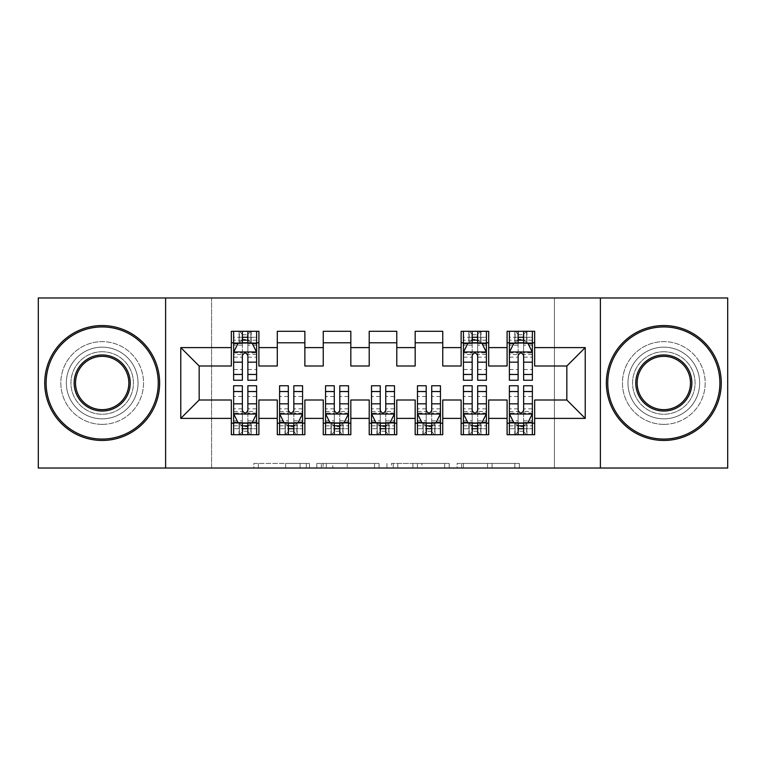 <?xml version="1.0" encoding="UTF-8"?>
<svg xmlns="http://www.w3.org/2000/svg" width="766" height="766" viewBox="0 0 766 766"><rect width="100%" height="100%" fill="white"/><g stroke="black" fill="none" stroke-linecap="round" stroke-linejoin="round"><path stroke-width="0.57" stroke-dasharray="3.83 2.87" d="M309.464 468.026L258.372 468.026L309.464 468.026L309.464 463.43L285.67 463.43L285.67 468.026L285.67 463.43L309.464 463.43L309.464 468.026L309.464 463.43L285.67 463.43L285.67 468.026L285.67 463.43L309.464 463.43L258.372 463.43L309.464 463.43M663.816 347.151A35.849 35.849 0 0 0 627.967 383A35.849 35.849 0 0 0 663.816 418.849A35.849 35.849 0 0 0 699.664 383A35.849 35.849 0 0 0 663.816 347.151A35.849 35.849 0 0 0 627.967 383A35.849 35.849 0 0 0 663.816 418.849A35.849 35.849 0 0 0 699.664 383A35.849 35.849 0 0 0 663.816 347.151M102.184 347.151A35.849 35.849 0 0 0 66.336 383A35.849 35.849 0 0 0 102.184 418.849A35.849 35.849 0 0 0 138.033 383A35.849 35.849 0 0 0 102.184 347.151A35.849 35.849 0 0 0 66.336 383A35.849 35.849 0 0 0 102.184 418.849A35.849 35.849 0 0 0 138.033 383A35.849 35.849 0 0 0 102.184 347.151M514.838 468.026L461.611 468.026L514.838 468.026L514.838 463.43L492.059 463.43L519.358 463.43L519.358 468.026L519.358 463.43L461.611 463.43L519.358 463.43L519.358 468.026L519.358 463.43L514.838 463.43L514.838 468.026M487.549 468.026L463.411 468.026L487.549 468.026L487.549 463.43L492.059 463.43L487.549 463.43L487.549 468.026L487.549 463.43L463.411 463.43L463.411 468.026L463.411 463.43L487.549 463.43L487.549 468.026M457.101 468.026L461.611 468.026L457.101 468.026L457.101 463.43L461.611 463.43L457.101 463.43L457.101 468.026M253.862 468.026L258.372 468.026L253.862 468.026L253.862 463.43L258.372 463.43L253.862 463.43L253.862 468.026M554.431 468.026L211.569 468.026L211.569 297.974L554.431 297.974L554.431 468.026L727.7 468.026L727.7 297.974L554.431 297.974L554.431 468.026M38.3 468.026L211.569 468.026L211.569 297.974L38.3 297.974L38.3 468.026M379.055 468.026L374.545 468.026L379.055 468.026L379.055 463.43L379.055 468.026M321.308 468.026L374.545 468.026L316.798 468.026L321.308 468.026L321.308 463.43L379.055 463.43L316.798 463.43L316.798 468.026L316.798 463.43L321.308 463.43L321.308 468.026M391.455 468.026L449.202 468.026L386.945 468.026L391.455 468.026L391.455 463.43L449.202 463.43L449.202 468.026L449.202 463.43L421.913 463.43L421.913 468.026M488.708 423.215L488.708 434.705L461.132 434.705L461.132 423.215L488.708 423.215L488.708 400.005L507.092 400.005L507.092 423.215L534.668 423.215L534.668 400.005L566.84 400.005L566.84 365.995L534.668 365.995L534.668 331.295L507.092 331.295L507.092 342.785L534.668 342.785M461.132 331.295L488.708 331.295L488.708 342.785L461.132 342.785L461.132 331.295M396.788 423.215L396.788 434.705L369.212 434.705L369.212 423.215L396.788 423.215L396.788 400.005L415.172 400.005L415.172 423.215L442.748 423.215L442.748 400.005L461.132 400.005L461.132 423.215M369.212 331.295L396.788 331.295L396.788 342.785L369.212 342.785L369.212 331.295M304.868 423.215L304.868 434.705L277.292 434.705L277.292 423.215L304.868 423.215L304.868 400.005L323.252 400.005L323.252 423.215L350.828 423.215L350.828 400.005L369.212 400.005L369.212 423.215M277.292 331.295L304.868 331.295L304.868 342.785L277.292 342.785L277.292 331.295M231.332 331.295L258.908 331.295L258.908 342.785L231.332 342.785L231.332 331.295M258.908 423.215L258.908 434.705L231.332 434.705L231.332 423.215L258.908 423.215L258.908 400.005L277.292 400.005L277.292 423.215M323.252 331.295L350.828 331.295L350.828 342.785L323.252 342.785L323.252 331.295M350.828 423.215L350.828 434.705L323.252 434.705L323.252 423.215M415.172 331.295L442.748 331.295L442.748 342.785L415.172 342.785L415.172 331.295M442.748 423.215L442.748 434.705L415.172 434.705L415.172 423.215M534.668 423.215L534.668 434.705L507.092 434.705L507.092 423.215M507.092 342.785L507.092 365.995L488.708 365.995L488.708 342.785M461.132 342.785L461.132 365.995L442.748 365.995L442.748 342.785M415.172 342.785L415.172 365.995L396.788 365.995L396.788 342.785M369.212 342.785L369.212 365.995L350.828 365.995L350.828 342.785M323.252 342.785L323.252 365.995L304.868 365.995L304.868 342.785M231.332 342.785L231.332 365.995L199.16 365.995L199.16 400.005L231.332 400.005L231.332 423.215M277.292 342.785L277.292 365.995L258.908 365.995L258.908 342.785M518.122 342.785L532.37 342.785L532.37 331.295L518.122 331.295L518.122 337.27L509.39 337.27L509.39 342.785L509.39 331.295L518.122 331.295M472.162 342.785L486.41 342.785L486.41 331.295L472.162 331.295L472.162 337.27L463.43 337.27L463.43 342.785L463.43 331.295L472.162 331.295M242.362 342.785L256.61 342.785L256.61 331.295L242.362 331.295L242.362 337.27L233.63 337.27L233.63 342.785L233.63 331.295L242.362 331.295M233.63 385.758L233.63 428.73L233.63 423.215L256.61 423.215L256.61 434.705L233.63 434.705L233.63 423.215L242.362 423.215M279.59 385.758L279.59 428.73L279.59 423.215L302.57 423.215L302.57 434.705L279.59 434.705L279.59 423.215L288.322 423.215M325.55 385.758L325.55 428.73L325.55 423.215L348.53 423.215L348.53 434.705L325.55 434.705L325.55 423.215L334.282 423.215M371.51 385.758L371.51 428.73L371.51 423.215L394.49 423.215L394.49 434.705L371.51 434.705L371.51 423.215L380.242 423.215M417.47 385.758L417.47 428.73L417.47 423.215L440.45 423.215L440.45 434.705L417.47 434.705L417.47 423.215L426.202 423.215M463.43 385.758L463.43 428.73L463.43 423.215L486.41 423.215L486.41 434.705L463.43 434.705L463.43 423.215L472.162 423.215M509.39 385.758L509.39 428.73L509.39 423.215L532.37 423.215L532.37 434.705L509.39 434.705L509.39 423.215L518.122 423.215M165.609 468.026L165.609 297.974M600.391 297.974L600.391 468.026M326.268 468.026L332.808 468.026L326.268 468.026L326.268 463.43L323.108 463.43L323.108 468.026L323.108 463.43L332.808 463.43L326.268 463.43L326.268 468.026M332.808 468.026L347.247 468.026L332.808 468.026L332.808 463.43L347.247 463.43L347.247 468.026L347.247 463.43L332.808 463.43L332.808 468.026M391.455 463.43L417.403 463.43L417.403 468.026L417.403 463.43L412.884 463.43L417.403 463.43L417.403 468.026L417.403 463.43L421.913 463.43M393.264 463.43L393.264 468.026L393.264 463.43M386.945 463.43L386.945 468.026L386.945 463.43M233.63 352.207L233.63 374.268L233.63 352.207L238.226 343.015L252.014 343.015L256.61 352.207L256.61 374.268L256.61 352.207M233.63 380.242L233.63 337.27L256.61 337.27L256.61 342.785L247.878 342.785M256.61 380.242L256.61 337.27L247.878 337.27L247.878 331.295M242.362 380.242L242.362 354.524L233.63 354.524M233.63 352.915L242.362 352.915L242.362 374.268L242.362 355.654C244.201 352.168 246.039 352.168 247.878 355.654L247.878 374.268L247.878 352.915L256.61 352.915M233.63 342.785L250.865 342.785L250.865 331.295L256.61 331.295M247.418 334.742L247.418 339.338L242.822 339.338L242.822 334.742L247.418 334.742L250.865 331.295L250.865 342.785L250.865 331.295L239.375 331.295L239.375 342.785L239.04 331.295L239.04 342.785M233.63 331.295L239.04 331.295M242.362 337.27L242.362 354.524M256.61 354.524L247.878 354.524L247.878 337.27M242.362 352.915L242.362 343.015M247.878 343.015L247.878 352.915M247.878 354.524L247.878 380.242M247.418 339.338L250.865 342.785L256.61 342.785M242.822 339.338L239.375 342.785M242.822 334.742L239.375 331.295M247.878 423.215L256.61 423.215L256.61 428.73L247.878 428.73L247.878 434.705M256.61 413.793L256.61 391.732L256.61 413.793L252.014 422.985L238.226 422.985L233.63 413.793L233.63 391.732L233.63 413.793M256.61 385.758L256.61 428.73L233.63 428.73L242.362 428.73L242.362 434.705M247.878 385.758L247.878 411.476L256.61 411.476M256.61 413.085L247.878 413.085L247.878 391.732L247.878 410.346C246.039 413.832 244.201 413.832 242.362 410.346L242.362 391.732L242.362 413.085L233.63 413.085M256.61 423.215L239.375 423.215L239.375 434.705L233.63 434.705M242.822 431.258L242.822 426.662L247.418 426.662L247.418 431.258L242.822 431.258L239.375 434.705L239.375 423.215L239.375 434.705L250.865 434.705L250.865 423.215L251.2 434.705L251.2 423.215M256.61 434.705L251.2 434.705M247.878 428.73L247.878 411.476M233.63 411.476L242.362 411.476L242.362 428.73M247.878 413.085L247.878 422.985M242.362 422.985L242.362 413.085M242.362 411.476L242.362 385.758M242.822 426.662L239.375 423.215L233.63 423.215M247.418 426.662L250.865 423.215M247.418 431.258L250.865 434.705M293.838 423.215L302.57 423.215L302.57 428.73L293.838 428.73L293.838 434.705M302.57 413.793L302.57 391.732L302.57 413.793L297.974 422.985L284.186 422.985L279.59 413.793L279.59 391.732L279.59 413.793M302.57 385.758L302.57 428.73L279.59 428.73L288.322 428.73L288.322 434.705M293.838 385.758L293.838 411.476L302.57 411.476M302.57 413.085L293.838 413.085L293.838 391.732L293.838 410.346C291.999 413.832 290.161 413.832 288.322 410.346L288.322 391.732L288.322 413.085L279.59 413.085M302.57 423.215L285.335 423.215L285.335 434.705L279.59 434.705M288.782 431.258L288.782 426.662L293.378 426.662L293.378 431.258L288.782 431.258L285.335 434.705L285.335 423.215L285.335 434.705L296.825 434.705L296.825 423.215L297.16 434.705L297.16 423.215M302.57 434.705L297.16 434.705M293.838 428.73L293.838 411.476M279.59 411.476L288.322 411.476L288.322 428.73M293.838 413.085L293.838 422.985M288.322 422.985L288.322 413.085M288.322 411.476L288.322 385.758M288.782 426.662L285.335 423.215L279.59 423.215M293.378 426.662L296.825 423.215M293.378 431.258L296.825 434.705M339.798 423.215L348.53 423.215L348.53 428.73L339.798 428.73L339.798 434.705M348.53 413.793L348.53 391.732L348.53 413.793L343.934 422.985L330.146 422.985L325.55 413.793L325.55 391.732L325.55 413.793M348.53 385.758L348.53 428.73L325.55 428.73L334.282 428.73L334.282 434.705M339.798 385.758L339.798 411.476L348.53 411.476M348.53 413.085L339.798 413.085L339.798 391.732L339.798 410.346C337.959 413.832 336.121 413.832 334.282 410.346L334.282 391.732L334.282 413.085L325.55 413.085M348.53 423.215L331.295 423.215L331.295 434.705L325.55 434.705M334.742 431.258L334.742 426.662L339.338 426.662L339.338 431.258L334.742 431.258L331.295 434.705L331.295 423.215L331.295 434.705L342.785 434.705L342.785 423.215L343.12 434.705L343.12 423.215M348.53 434.705L343.12 434.705M339.798 428.73L339.798 411.476M325.55 411.476L334.282 411.476L334.282 428.73M339.798 413.085L339.798 422.985M334.282 422.985L334.282 413.085M334.282 411.476L334.282 385.758M334.742 426.662L331.295 423.215L325.55 423.215M339.338 426.662L342.785 423.215M339.338 431.258L342.785 434.705M102.184 325.55A57.45 57.45 0 0 1 159.634 383A57.45 57.45 0 0 1 102.184 440.45A57.45 57.45 0 0 1 44.734 383A57.45 57.45 0 0 1 102.184 325.55A57.45 57.45 0 0 1 159.634 383A57.45 57.45 0 0 1 102.184 440.45A57.45 57.45 0 0 1 44.734 383A57.45 57.45 0 0 1 102.184 325.55A57.45 57.45 0 0 1 159.634 383A57.45 57.45 0 0 1 102.184 440.45A57.45 57.45 0 0 1 44.734 383A57.45 57.45 0 0 1 102.184 325.55M102.184 424.364A41.364 41.364 0 0 0 143.548 383A41.364 41.364 0 0 0 102.184 341.636A41.364 41.364 0 0 1 143.548 383A41.364 41.364 0 0 1 102.184 424.364A41.364 41.364 0 0 1 60.82 383A41.364 41.364 0 0 1 102.184 341.636A41.364 41.364 0 0 0 60.82 383A41.364 41.364 0 0 0 102.184 424.364M102.184 409.657A26.657 26.657 0 0 1 75.528 383A26.657 26.657 0 0 1 102.184 356.343A26.657 26.657 0 0 1 128.841 383A26.657 26.657 0 0 1 102.184 409.657M102.184 351.747A31.253 31.253 0 0 1 133.437 383A31.253 31.253 0 0 1 102.184 414.253A31.253 31.253 0 0 1 70.932 383A31.253 31.253 0 0 1 102.184 351.747A31.253 31.253 0 0 1 133.437 383A31.253 31.253 0 0 1 102.184 414.253A31.253 31.253 0 0 1 70.932 383A31.253 31.253 0 0 1 102.184 351.747M663.816 325.55A57.45 57.45 0 0 1 721.266 383A57.45 57.45 0 0 1 663.816 440.45A57.45 57.45 0 0 1 606.366 383A57.45 57.45 0 0 1 663.816 325.55A57.45 57.45 0 0 1 721.266 383A57.45 57.45 0 0 1 663.816 440.45A57.45 57.45 0 0 1 606.366 383A57.45 57.45 0 0 1 663.816 325.55A57.45 57.45 0 0 1 721.266 383A57.45 57.45 0 0 1 663.816 440.45A57.45 57.45 0 0 1 606.366 383A57.45 57.45 0 0 1 663.816 325.55M663.816 424.364A41.364 41.364 0 0 0 705.18 383A41.364 41.364 0 0 0 663.816 341.636A41.364 41.364 0 0 1 705.18 383A41.364 41.364 0 0 1 663.816 424.364A41.364 41.364 0 0 1 622.452 383A41.364 41.364 0 0 1 663.816 341.636A41.364 41.364 0 0 0 622.452 383A41.364 41.364 0 0 0 663.816 424.364M663.816 409.657A26.657 26.657 0 0 1 637.159 383A26.657 26.657 0 0 1 663.816 356.343A26.657 26.657 0 0 1 690.472 383A26.657 26.657 0 0 1 663.816 409.657M663.816 351.747A31.253 31.253 0 0 1 695.068 383A31.253 31.253 0 0 1 663.816 414.253A31.253 31.253 0 0 1 632.563 383A31.253 31.253 0 0 1 663.816 351.747A31.253 31.253 0 0 1 695.068 383A31.253 31.253 0 0 1 663.816 414.253A31.253 31.253 0 0 1 632.563 383A31.253 31.253 0 0 1 663.816 351.747M385.758 423.215L394.49 423.215L394.49 428.73L385.758 428.73L385.758 434.705M394.49 413.793L394.49 391.732L394.49 413.793L389.894 422.985L376.106 422.985L371.51 413.793L371.51 391.732L371.51 413.793M394.49 385.758L394.49 428.73L371.51 428.73L380.242 428.73L380.242 434.705M385.758 385.758L385.758 411.476L394.49 411.476M394.49 413.085L385.758 413.085L385.758 391.732L385.758 410.346C383.919 413.832 382.081 413.832 380.242 410.346L380.242 391.732L380.242 413.085L371.51 413.085M394.49 423.215L377.255 423.215L377.255 434.705L371.51 434.705M380.702 431.258L380.702 426.662L385.298 426.662L385.298 431.258L380.702 431.258L377.255 434.705L377.255 423.215L377.255 434.705L388.745 434.705L388.745 423.215L389.08 434.705L389.08 423.215M394.49 434.705L389.08 434.705M385.758 428.73L385.758 411.476M371.51 411.476L380.242 411.476L380.242 428.73M385.758 413.085L385.758 422.985M380.242 422.985L380.242 413.085M380.242 411.476L380.242 385.758M380.702 426.662L377.255 423.215L371.51 423.215M385.298 426.662L388.745 423.215M385.298 431.258L388.745 434.705M431.718 423.215L440.45 423.215L440.45 428.73L431.718 428.73L431.718 434.705M440.45 413.793L440.45 391.732L440.45 413.793L435.854 422.985L422.066 422.985L417.47 413.793L417.47 391.732L417.47 413.793M440.45 385.758L440.45 428.73L417.47 428.73L426.202 428.73L426.202 434.705M431.718 385.758L431.718 411.476L440.45 411.476M440.45 413.085L431.718 413.085L431.718 391.732L431.718 410.346C429.879 413.832 428.041 413.832 426.202 410.346L426.202 391.732L426.202 413.085L417.47 413.085M440.45 423.215L423.215 423.215L423.215 434.705L417.47 434.705M426.662 431.258L426.662 426.662L431.258 426.662L431.258 431.258L426.662 431.258L423.215 434.705L423.215 423.215L423.215 434.705L434.705 434.705L434.705 423.215L435.04 434.705L435.04 423.215M440.45 434.705L435.04 434.705M431.718 428.73L431.718 411.476M417.47 411.476L426.202 411.476L426.202 428.73M431.718 413.085L431.718 422.985M426.202 422.985L426.202 413.085M426.202 411.476L426.202 385.758M426.662 426.662L423.215 423.215L417.47 423.215M431.258 426.662L434.705 423.215M431.258 431.258L434.705 434.705M463.43 352.207L463.43 374.268L463.43 352.207L468.026 343.015L481.814 343.015L486.41 352.207L486.41 374.268L486.41 352.207M463.43 380.242L463.43 337.27L486.41 337.27L486.41 342.785L477.678 342.785M486.41 380.242L486.41 337.27L477.678 337.27L477.678 331.295M472.162 380.242L472.162 354.524L463.43 354.524M463.43 352.915L472.162 352.915L472.162 374.268L472.162 355.654C474.001 352.168 475.839 352.168 477.678 355.654L477.678 374.268L477.678 352.915L486.41 352.915M463.43 342.785L480.665 342.785L480.665 331.295L486.41 331.295M477.218 334.742L477.218 339.338L472.622 339.338L472.622 334.742L477.218 334.742L480.665 331.295L480.665 342.785L480.665 331.295L469.175 331.295L469.175 342.785L468.84 331.295L468.84 342.785M463.43 331.295L468.84 331.295M472.162 337.27L472.162 354.524M486.41 354.524L477.678 354.524L477.678 337.27M472.162 352.915L472.162 343.015M477.678 343.015L477.678 352.915M477.678 354.524L477.678 380.242M477.218 339.338L480.665 342.785L486.41 342.785M472.622 339.338L469.175 342.785M472.622 334.742L469.175 331.295M477.678 423.215L486.41 423.215L486.41 428.73L477.678 428.73L477.678 434.705M486.41 413.793L486.41 391.732L486.41 413.793L481.814 422.985L468.026 422.985L463.43 413.793L463.43 391.732L463.43 413.793M486.41 385.758L486.41 428.73L463.43 428.73L472.162 428.73L472.162 434.705M477.678 385.758L477.678 411.476L486.41 411.476M486.41 413.085L477.678 413.085L477.678 391.732L477.678 410.346C475.839 413.832 474.001 413.832 472.162 410.346L472.162 391.732L472.162 413.085L463.43 413.085M486.41 423.215L469.175 423.215L469.175 434.705L463.43 434.705M472.622 431.258L472.622 426.662L477.218 426.662L477.218 431.258L472.622 431.258L469.175 434.705L469.175 423.215L469.175 434.705L480.665 434.705L480.665 423.215L481 434.705L481 423.215M486.41 434.705L481 434.705M477.678 428.73L477.678 411.476M463.43 411.476L472.162 411.476L472.162 428.73M477.678 413.085L477.678 422.985M472.162 422.985L472.162 413.085M472.162 411.476L472.162 385.758M472.622 426.662L469.175 423.215L463.43 423.215M477.218 426.662L480.665 423.215M477.218 431.258L480.665 434.705M509.39 352.207L509.39 374.268L509.39 352.207L513.986 343.015L527.774 343.015L532.37 352.207L532.37 374.268L532.37 352.207M509.39 380.242L509.39 337.27L532.37 337.27L532.37 342.785L523.638 342.785M532.37 380.242L532.37 337.27L523.638 337.27L523.638 331.295M518.122 380.242L518.122 354.524L509.39 354.524M509.39 352.915L518.122 352.915L518.122 374.268L518.122 355.654C519.961 352.168 521.799 352.168 523.638 355.654L523.638 374.268L523.638 352.915L532.37 352.915M509.39 342.785L526.625 342.785L526.625 331.295L532.37 331.295M523.178 334.742L523.178 339.338L518.582 339.338L518.582 334.742L523.178 334.742L526.625 331.295L526.625 342.785L526.625 331.295L515.135 331.295L515.135 342.785L514.8 331.295L514.8 342.785M509.39 331.295L514.8 331.295M518.122 337.27L518.122 354.524M532.37 354.524L523.638 354.524L523.638 337.27M518.122 352.915L518.122 343.015M523.638 343.015L523.638 352.915M523.638 354.524L523.638 380.242M523.178 339.338L526.625 342.785L532.37 342.785M518.582 339.338L515.135 342.785M518.582 334.742L515.135 331.295M523.638 423.215L532.37 423.215L532.37 428.73L523.638 428.73L523.638 434.705M532.37 413.793L532.37 391.732L532.37 413.793L527.774 422.985L513.986 422.985L509.39 413.793L509.39 391.732L509.39 413.793M532.37 385.758L532.37 428.73L509.39 428.73L518.122 428.73L518.122 434.705M523.638 385.758L523.638 411.476L532.37 411.476M532.37 413.085L523.638 413.085L523.638 391.732L523.638 410.346C521.799 413.832 519.961 413.832 518.122 410.346L518.122 391.732L518.122 413.085L509.39 413.085M532.37 423.215L515.135 423.215L515.135 434.705L509.39 434.705M518.582 431.258L518.582 426.662L523.178 426.662L523.178 431.258L518.582 431.258L515.135 434.705L515.135 423.215L515.135 434.705L526.625 434.705L526.625 423.215L526.96 434.705L526.96 423.215M532.37 434.705L526.96 434.705M523.638 428.73L523.638 411.476M509.39 411.476L518.122 411.476L518.122 428.73M523.638 413.085L523.638 422.985M518.122 422.985L518.122 413.085M518.122 411.476L518.122 385.758M518.582 426.662L515.135 423.215L509.39 423.215M523.178 426.662L526.625 423.215M523.178 431.258L526.625 434.705M306.304 463.43L306.304 468.026L306.304 463.43M300.109 463.43L300.109 468.026L300.109 463.43M258.372 463.43L258.372 468.026L258.372 463.43M374.545 463.43L374.545 468.026L374.545 463.43M444.692 463.43L444.692 468.026L444.692 463.43M412.884 463.43L412.884 468.026L412.884 463.43M397.774 463.43L397.774 468.026L397.774 463.43M492.059 463.43L492.059 468.026L492.059 463.43M461.611 463.43L461.611 468.026L461.611 463.43M233.745 351.977L256.495 351.977M233.63 369.49L242.362 369.49M242.362 345.169L233.63 345.169M256.61 345.169L247.878 345.169M237.948 343.57L242.362 343.57M247.878 343.57L252.292 343.57M247.878 369.49L256.61 369.49M233.63 357.167L242.362 357.167M247.878 357.167L256.61 357.167M256.61 340.19L247.878 340.19M242.362 340.19L233.63 340.19M251.2 331.295L251.2 342.785M256.495 414.023L233.745 414.023M256.61 396.51L247.878 396.51M247.878 420.831L256.61 420.831M233.63 420.831L242.362 420.831M252.292 422.43L247.878 422.43M242.362 422.43L237.948 422.43M242.362 396.51L233.63 396.51M256.61 408.833L247.878 408.833M242.362 408.833L233.63 408.833M233.63 425.81L242.362 425.81M247.878 425.81L256.61 425.81M239.04 434.705L239.04 423.215M302.455 414.023L279.705 414.023M302.57 396.51L293.838 396.51M293.838 420.831L302.57 420.831M279.59 420.831L288.322 420.831M298.252 422.43L293.838 422.43M288.322 422.43L283.908 422.43M288.322 396.51L279.59 396.51M302.57 408.833L293.838 408.833M288.322 408.833L279.59 408.833M279.59 425.81L288.322 425.81M293.838 425.81L302.57 425.81M285 434.705L285 423.215M348.415 414.023L325.665 414.023M348.53 396.51L339.798 396.51M339.798 420.831L348.53 420.831M325.55 420.831L334.282 420.831M344.212 422.43L339.798 422.43M334.282 422.43L329.868 422.43M334.282 396.51L325.55 396.51M348.53 408.833L339.798 408.833M334.282 408.833L325.55 408.833M325.55 425.81L334.282 425.81M339.798 425.81L348.53 425.81M330.96 434.705L330.96 423.215M394.375 414.023L371.625 414.023M394.49 396.51L385.758 396.51M385.758 420.831L394.49 420.831M371.51 420.831L380.242 420.831M390.172 422.43L385.758 422.43M380.242 422.43L375.828 422.43M380.242 396.51L371.51 396.51M394.49 408.833L385.758 408.833M380.242 408.833L371.51 408.833M371.51 425.81L380.242 425.81M385.758 425.81L394.49 425.81M376.92 434.705L376.92 423.215M440.335 414.023L417.585 414.023M440.45 396.51L431.718 396.51M431.718 420.831L440.45 420.831M417.47 420.831L426.202 420.831M436.132 422.43L431.718 422.43M426.202 422.43L421.788 422.43M426.202 396.51L417.47 396.51M440.45 408.833L431.718 408.833M426.202 408.833L417.47 408.833M417.47 425.81L426.202 425.81M431.718 425.81L440.45 425.81M422.88 434.705L422.88 423.215M463.545 351.977L486.295 351.977M463.43 369.49L472.162 369.49M472.162 345.169L463.43 345.169M486.41 345.169L477.678 345.169M467.748 343.57L472.162 343.57M477.678 343.57L482.092 343.57M477.678 369.49L486.41 369.49M463.43 357.167L472.162 357.167M477.678 357.167L486.41 357.167M486.41 340.19L477.678 340.19M472.162 340.19L463.43 340.19M481 331.295L481 342.785M486.295 414.023L463.545 414.023M486.41 396.51L477.678 396.51M477.678 420.831L486.41 420.831M463.43 420.831L472.162 420.831M482.092 422.43L477.678 422.43M472.162 422.43L467.748 422.43M472.162 396.51L463.43 396.51M486.41 408.833L477.678 408.833M472.162 408.833L463.43 408.833M463.43 425.81L472.162 425.81M477.678 425.81L486.41 425.81M468.84 434.705L468.84 423.215M509.505 351.977L532.255 351.977M509.39 369.49L518.122 369.49M518.122 345.169L509.39 345.169M532.37 345.169L523.638 345.169M513.708 343.57L518.122 343.57M523.638 343.57L528.052 343.57M523.638 369.49L532.37 369.49M509.39 357.167L518.122 357.167M523.638 357.167L532.37 357.167M532.37 340.19L523.638 340.19M518.122 340.19L509.39 340.19M526.96 331.295L526.96 342.785M532.255 414.023L509.505 414.023M532.37 396.51L523.638 396.51M523.638 420.831L532.37 420.831M509.39 420.831L518.122 420.831M528.052 422.43L523.638 422.43M518.122 422.43L513.708 422.43M518.122 396.51L509.39 396.51M532.37 408.833L523.638 408.833M518.122 408.833L509.39 408.833M509.39 425.81L518.122 425.81M523.638 425.81L532.37 425.81M514.8 434.705L514.8 423.215M233.63 374.268L242.362 374.268M247.878 374.268L256.61 374.268M256.61 391.732L247.878 391.732M242.362 391.732L233.63 391.732M302.57 391.732L293.838 391.732M288.322 391.732L279.59 391.732M348.53 391.732L339.798 391.732M334.282 391.732L325.55 391.732M394.49 391.732L385.758 391.732M380.242 391.732L371.51 391.732M440.45 391.732L431.718 391.732M426.202 391.732L417.47 391.732M463.43 374.268L472.162 374.268M477.678 374.268L486.41 374.268M486.41 391.732L477.678 391.732M472.162 391.732L463.43 391.732M509.39 374.268L518.122 374.268M523.638 374.268L532.37 374.268M532.37 391.732L523.638 391.732M518.122 391.732L509.39 391.732"/><path stroke-width="1.15" d="M600.391 468.026L727.7 468.026L727.7 297.974L600.391 297.974L600.391 468.026L165.609 468.026L165.609 297.974L38.3 297.974L38.3 468.026L165.609 468.026M600.391 297.974L165.609 297.974M180.776 418.389L180.776 347.611L231.332 347.611L231.332 365.995L199.16 365.995L199.16 400.005L180.776 418.389L231.332 418.389L231.332 434.705L258.908 434.705L258.908 418.389L277.292 418.389L277.292 434.705L304.868 434.705L304.868 418.389L323.252 418.389L323.252 434.705L350.828 434.705L350.828 418.389L369.212 418.389L369.212 434.705L396.788 434.705L396.788 418.389L415.172 418.389L415.172 434.705L442.748 434.705L442.748 418.389L461.132 418.389L461.132 434.705L488.708 434.705L488.708 418.389L507.092 418.389L507.092 434.705L534.668 434.705L534.668 400.005L566.84 400.005L566.84 365.995L534.668 365.995L534.668 347.611L585.224 347.611L585.224 418.389L534.668 418.389M534.668 347.611L534.668 331.295L507.092 331.295L507.092 347.611L488.708 347.611L488.708 331.295L461.132 331.295L461.132 347.611L442.748 347.611L442.748 331.295L415.172 331.295L415.172 347.611L396.788 347.611L396.788 331.295L369.212 331.295L369.212 347.611L350.828 347.611L350.828 331.295L323.252 331.295L323.252 347.611L304.868 347.611L304.868 331.295L277.292 331.295L277.292 347.611L258.908 347.611L258.908 331.295L231.332 331.295L231.332 347.611M488.708 418.389L488.708 400.005L507.092 400.005L507.092 418.389M585.224 347.611L566.84 365.995M442.748 418.389L442.748 400.005L461.132 400.005L461.132 418.389M507.092 347.611L507.092 365.995L488.708 365.995L488.708 347.611M396.788 418.389L396.788 400.005L415.172 400.005L415.172 418.389M461.132 347.611L461.132 365.995L442.748 365.995L442.748 347.611M350.828 418.389L350.828 400.005L369.212 400.005L369.212 418.389M415.172 347.611L415.172 365.995L396.788 365.995L396.788 347.611M304.868 418.389L304.868 400.005L323.252 400.005L323.252 418.389M369.212 347.611L369.212 365.995L350.828 365.995L350.828 347.611M258.908 418.389L258.908 400.005L277.292 400.005L277.292 418.389M323.252 347.611L323.252 365.995L304.868 365.995L304.868 347.611M199.16 400.005L231.332 400.005L231.332 418.389M277.292 347.611L277.292 365.995L258.908 365.995L258.908 347.611M507.092 342.785L509.39 342.785M532.37 342.785L534.668 342.785M461.132 342.785L463.43 342.785M486.41 342.785L488.708 342.785M415.172 342.785L442.748 342.785M369.212 342.785L396.788 342.785M323.252 342.785L350.828 342.785M277.292 342.785L304.868 342.785M231.332 342.785L233.63 342.785M256.61 342.785L258.908 342.785M231.332 423.215L233.63 423.215M256.61 423.215L258.908 423.215M277.292 423.215L279.59 423.215M302.57 423.215L304.868 423.215M323.252 423.215L325.55 423.215M348.53 423.215L350.828 423.215M369.212 423.215L371.51 423.215M394.49 423.215L396.788 423.215M415.172 423.215L417.47 423.215M440.45 423.215L442.748 423.215M461.132 423.215L463.43 423.215M486.41 423.215L488.708 423.215M507.092 423.215L509.39 423.215M532.37 423.215L534.668 423.215M180.776 347.611L199.16 365.995M566.84 400.005L585.224 418.389M247.878 337.27L242.362 337.27M256.61 374.478L247.878 374.478L247.878 380.242L256.61 380.242L256.61 352.207L252.014 343.015L238.226 343.015L233.63 352.207L233.63 380.242L242.362 380.242L242.362 374.478L233.63 374.478M233.63 352.207L233.63 331.295M256.61 352.207L256.61 331.295M242.362 343.015L242.362 331.295M247.878 331.295L247.878 343.015M247.878 374.478L247.878 355.654C246.039 352.111 244.201 352.111 242.362 355.654L242.362 374.478M247.878 342.785L242.362 342.785M242.362 428.73L247.878 428.73M233.63 391.522L242.362 391.522L242.362 385.758L233.63 385.758L233.63 413.793L238.226 422.985L252.014 422.985L256.61 413.793L256.61 385.758L247.878 385.758L247.878 391.522L256.61 391.522M256.61 413.793L256.61 434.705M233.63 413.793L233.63 434.705M247.878 422.985L247.878 434.705M242.362 434.705L242.362 422.985M242.362 391.522L242.362 410.346C244.201 413.889 246.039 413.889 247.878 410.346L247.878 391.522M242.362 423.215L247.878 423.215M288.322 428.73L293.838 428.73M279.59 391.522L288.322 391.522L288.322 385.758L279.59 385.758L279.59 413.793L284.186 422.985L297.974 422.985L302.57 413.793L302.57 385.758L293.838 385.758L293.838 391.522L302.57 391.522M302.57 413.793L302.57 434.705M279.59 413.793L279.59 434.705M293.838 422.985L293.838 434.705M288.322 434.705L288.322 422.985M288.322 391.522L288.322 410.346C290.161 413.889 291.999 413.889 293.838 410.346L293.838 391.522M288.322 423.215L293.838 423.215M334.282 428.73L339.798 428.73M325.55 391.522L334.282 391.522L334.282 385.758L325.55 385.758L325.55 413.793L330.146 422.985L343.934 422.985L348.53 413.793L348.53 385.758L339.798 385.758L339.798 391.522L348.53 391.522M348.53 413.793L348.53 434.705M325.55 413.793L325.55 434.705M339.798 422.985L339.798 434.705M334.282 434.705L334.282 422.985M334.282 391.522L334.282 410.346C336.121 413.889 337.959 413.889 339.798 410.346L339.798 391.522M334.282 423.215L339.798 423.215M102.184 439.071A56.071 56.071 0 0 0 158.256 383A56.071 56.071 0 0 0 102.184 326.929A56.071 56.071 0 0 0 46.113 383A56.071 56.071 0 0 0 102.184 439.071M102.184 325.55A57.45 57.45 0 0 1 159.634 383A57.45 57.45 0 0 1 102.184 440.45A57.45 57.45 0 0 1 44.734 383A57.45 57.45 0 0 1 102.184 325.55M102.184 411.036A28.036 28.036 0 0 1 74.149 383A28.036 28.036 0 0 1 102.184 354.964A28.036 28.036 0 0 1 130.22 383A28.036 28.036 0 0 1 102.184 411.036M102.184 356.343A26.657 26.657 0 0 0 75.528 383A26.657 26.657 0 0 0 102.184 409.657A26.657 26.657 0 0 0 128.841 383A26.657 26.657 0 0 0 102.184 356.343M663.816 439.071A56.071 56.071 0 0 0 719.887 383A56.071 56.071 0 0 0 663.816 326.929A56.071 56.071 0 0 0 607.744 383A56.071 56.071 0 0 0 663.816 439.071M663.816 325.55A57.45 57.45 0 0 1 721.266 383A57.45 57.45 0 0 1 663.816 440.45A57.45 57.45 0 0 1 606.366 383A57.45 57.45 0 0 1 663.816 325.55M663.816 411.036A28.036 28.036 0 0 1 635.78 383A28.036 28.036 0 0 1 663.816 354.964A28.036 28.036 0 0 1 691.851 383A28.036 28.036 0 0 1 663.816 411.036M663.816 356.343A26.657 26.657 0 0 0 637.159 383A26.657 26.657 0 0 0 663.816 409.657A26.657 26.657 0 0 0 690.472 383A26.657 26.657 0 0 0 663.816 356.343M380.242 428.73L385.758 428.73M371.51 391.522L380.242 391.522L380.242 385.758L371.51 385.758L371.51 413.793L376.106 422.985L389.894 422.985L394.49 413.793L394.49 385.758L385.758 385.758L385.758 391.522L394.49 391.522M394.49 413.793L394.49 434.705M371.51 413.793L371.51 434.705M385.758 422.985L385.758 434.705M380.242 434.705L380.242 422.985M380.242 391.522L380.242 410.346C382.081 413.889 383.919 413.889 385.758 410.346L385.758 391.522M380.242 423.215L385.758 423.215M426.202 428.73L431.718 428.73M417.47 391.522L426.202 391.522L426.202 385.758L417.47 385.758L417.47 413.793L422.066 422.985L435.854 422.985L440.45 413.793L440.45 385.758L431.718 385.758L431.718 391.522L440.45 391.522M440.45 413.793L440.45 434.705M417.47 413.793L417.47 434.705M431.718 422.985L431.718 434.705M426.202 434.705L426.202 422.985M426.202 391.522L426.202 410.346C428.041 413.889 429.879 413.889 431.718 410.346L431.718 391.522M426.202 423.215L431.718 423.215M477.678 337.27L472.162 337.27M486.41 374.478L477.678 374.478L477.678 380.242L486.41 380.242L486.41 352.207L481.814 343.015L468.026 343.015L463.43 352.207L463.43 380.242L472.162 380.242L472.162 374.478L463.43 374.478M463.43 352.207L463.43 331.295M486.41 352.207L486.41 331.295M472.162 343.015L472.162 331.295M477.678 331.295L477.678 343.015M477.678 374.478L477.678 355.654C475.839 352.111 474.001 352.111 472.162 355.654L472.162 374.478M477.678 342.785L472.162 342.785M472.162 428.73L477.678 428.73M463.43 391.522L472.162 391.522L472.162 385.758L463.43 385.758L463.43 413.793L468.026 422.985L481.814 422.985L486.41 413.793L486.41 385.758L477.678 385.758L477.678 391.522L486.41 391.522M486.41 413.793L486.41 434.705M463.43 413.793L463.43 434.705M477.678 422.985L477.678 434.705M472.162 434.705L472.162 422.985M472.162 391.522L472.162 410.346C474.001 413.889 475.839 413.889 477.678 410.346L477.678 391.522M472.162 423.215L477.678 423.215M523.638 337.27L518.122 337.27M532.37 374.478L523.638 374.478L523.638 380.242L532.37 380.242L532.37 352.207L527.774 343.015L513.986 343.015L509.39 352.207L509.39 380.242L518.122 380.242L518.122 374.478L509.39 374.478M509.39 352.207L509.39 331.295M532.37 352.207L532.37 331.295M518.122 343.015L518.122 331.295M523.638 331.295L523.638 343.015M523.638 374.478L523.638 355.654C521.799 352.111 519.961 352.111 518.122 355.654L518.122 374.478M523.638 342.785L518.122 342.785M518.122 428.73L523.638 428.73M509.39 391.522L518.122 391.522L518.122 385.758L509.39 385.758L509.39 413.793L513.986 422.985L527.774 422.985L532.37 413.793L532.37 385.758L523.638 385.758L523.638 391.522L532.37 391.522M532.37 413.793L532.37 434.705M509.39 413.793L509.39 434.705M523.638 422.985L523.638 434.705M518.122 434.705L518.122 422.985M518.122 391.522L518.122 410.346C519.961 413.889 521.799 413.889 523.638 410.346L523.638 391.522M518.122 423.215L523.638 423.215M256.495 351.977L233.745 351.977M233.63 343.57L237.948 343.57M252.292 343.57L256.61 343.57M242.362 362.165L233.63 362.165M256.61 362.165L247.878 362.165M247.878 340.19L242.362 340.19M233.745 414.023L256.495 414.023M256.61 422.43L252.292 422.43M237.948 422.43L233.63 422.43M247.878 403.835L256.61 403.835M233.63 403.835L242.362 403.835M242.362 425.81L247.878 425.81M279.705 414.023L302.455 414.023M302.57 422.43L298.252 422.43M283.908 422.43L279.59 422.43M293.838 403.835L302.57 403.835M279.59 403.835L288.322 403.835M288.322 425.81L293.838 425.81M325.665 414.023L348.415 414.023M348.53 422.43L344.212 422.43M329.868 422.43L325.55 422.43M339.798 403.835L348.53 403.835M325.55 403.835L334.282 403.835M334.282 425.81L339.798 425.81M371.625 414.023L394.375 414.023M394.49 422.43L390.172 422.43M375.828 422.43L371.51 422.43M385.758 403.835L394.49 403.835M371.51 403.835L380.242 403.835M380.242 425.81L385.758 425.81M417.585 414.023L440.335 414.023M440.45 422.43L436.132 422.43M421.788 422.43L417.47 422.43M431.718 403.835L440.45 403.835M417.47 403.835L426.202 403.835M426.202 425.81L431.718 425.81M486.295 351.977L463.545 351.977M463.43 343.57L467.748 343.57M482.092 343.57L486.41 343.57M472.162 362.165L463.43 362.165M486.41 362.165L477.678 362.165M477.678 340.19L472.162 340.19M463.545 414.023L486.295 414.023M486.41 422.43L482.092 422.43M467.748 422.43L463.43 422.43M477.678 403.835L486.41 403.835M463.43 403.835L472.162 403.835M472.162 425.81L477.678 425.81M532.255 351.977L509.505 351.977M509.39 343.57L513.708 343.57M528.052 343.57L532.37 343.57M518.122 362.165L509.39 362.165M532.37 362.165L523.638 362.165M523.638 340.19L518.122 340.19M509.505 414.023L532.255 414.023M532.37 422.43L528.052 422.43M513.708 422.43L509.39 422.43M523.638 403.835L532.37 403.835M509.39 403.835L518.122 403.835M518.122 425.81L523.638 425.81"/></g></svg>
